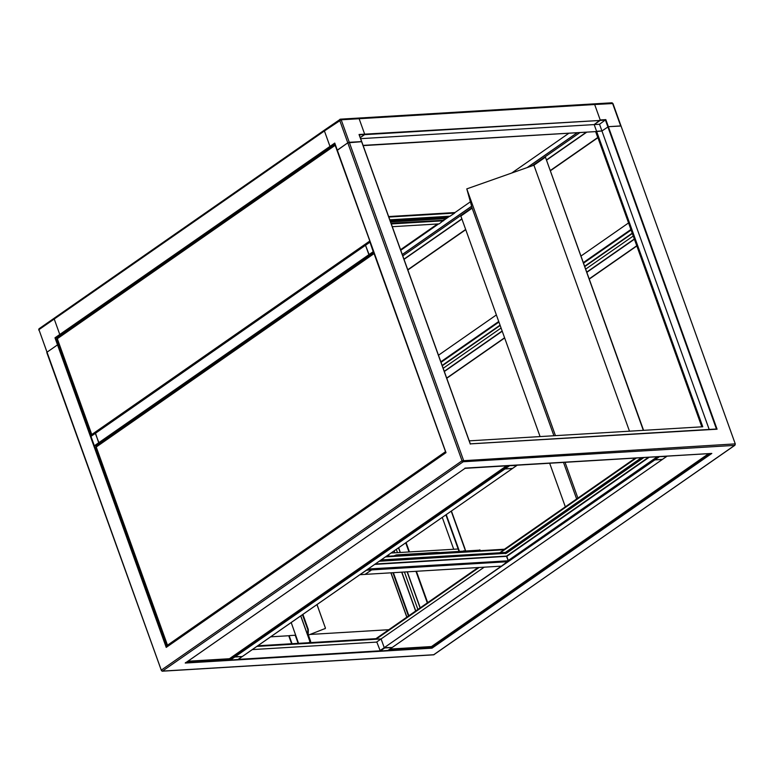 <?xml version="1.0" encoding="UTF-8"?>
<svg xmlns="http://www.w3.org/2000/svg" width="774" height="774" viewBox="0 0 774 774"><rect width="100%" height="100%" fill="white"/><g stroke="black" fill="none" stroke-linecap="round" stroke-linejoin="round"><path stroke-width="1.16" d="M396.143 555.016L393.995 555.887M396.278 554.919L394.043 555.838M464.168 550.798L463.655 550.827M643.591 430.344L545.486 157.315L643.32 430.354M565.339 506.835L549.666 463.239M540.088 436.584L460.849 216.052L472.159 208.187L466.79 188.885L533.915 165.201L545.215 157.335M629.485 431.195L533.915 165.201M577.897 498.088L565.039 462.31M555.461 435.656L466.79 188.885M576.64 498.969L563.501 462.407M553.923 435.752L472.159 208.187M374.094 252.856A1.045 0.687 55.2 0 0 374.074 253.601L374.306 253.466M445.543 451.697L445.311 451.842A1.045 0.687 55.2 0 0 445.795 452.509M445.737 452.258L374.074 253.601L96.257 446.985A1.045 0.687 -124.8 0 1 96.673 445.998M167.977 645.893A1.045 0.687 -124.8 0 1 167.494 645.216L167.755 646.048M96.373 447.382L167.494 645.216L445.311 451.842M427.674 602.656L416.412 571.299M409.456 551.93L406.089 542.555M368.095 569.006L507.696 560.869L367.631 569.316M374.713 564.391L506.854 556.322L649.222 457.231M380.286 560.511L506.109 552.636L642.594 457.637M379.212 561.266L506.351 553.304L643.91 457.55M657.852 456.708L508.731 560.511L508.189 560.54L506.854 556.322M657.319 456.747L508.189 560.54M508.16 560.55L506.506 556.448M335.181 144.574A1.045 0.687 55.2 0 0 335.171 145.319L335.277 144.864M369.837 241.004L369.604 241.149A1.045 0.687 55.2 0 0 370.136 241.865M370.02 241.565L335.171 145.319L57.344 338.693A1.045 0.687 -124.8 0 1 57.76 337.706M92.27 435.201A1.045 0.687 -124.8 0 1 91.777 434.524L92.048 435.346M57.46 339.099L91.777 434.524L369.604 241.149M310.577 641.124A0.745 0.513 86.5 0 1 310.364 642.12L309.561 642.168A0.745 0.513 -93.5 0 0 309.774 641.172L310.577 641.124L308.41 635.086L324.838 628.643A0.745 0.716 -33.1 0 0 325.283 627.704L316.972 604.581M308.41 635.086L324.838 628.643M309.571 642.662L310.364 642.12M325.283 627.704L317.011 604.562M325.37 627.84A0.745 0.716 146.9 0 1 324.925 628.778M292.04 643.726L289.36 636.276A0.745 0.493 55.2 0 1 289.66 635.57L295.213 635.241L298.135 643.358M298.532 643.329L291.198 622.519M291.624 643.745L289.021 636.518A0.745 0.493 -124.8 0 1 289.312 635.812M309.561 642.168L308.768 642.71M300.699 615.911L309.774 641.172M307.665 635.057L308.197 634.883L308.323 629.639L307.791 629.813L307.665 635.057L300.767 615.862M302.915 614.372L308.323 629.639M307.791 629.813L308.081 628.749M302.441 614.691L307.559 628.914M420.098 607.929L407.143 571.86M400.177 552.491L398.504 547.828M420.234 607.832L407.308 571.851L420.234 607.832M400.342 552.481L398.639 547.74L400.352 552.481M417.892 609.467L404.434 572.015M397.478 552.655L396.298 549.376M415.764 610.947L401.841 572.179M394.875 552.81L394.169 550.846M415.638 611.034L401.677 572.189M394.721 552.82L394.043 550.943M408.856 615.756L393.376 572.683M408.469 616.027L392.902 572.712M427.306 602.907L415.957 571.328M409.001 551.959L405.711 542.816M443.473 445.601L446.008 452.655L166.226 647.393L163.691 640.34L57.518 344.865L59.134 344.623L57.518 344.865L54.983 337.812L59.772 334.484L54.228 319.033L59.772 334.484L61.959 334.697L59.772 334.484L329.976 146.402L332.162 146.615L329.976 146.402L334.765 143.074L337.338 150.272L347.787 142.822L337.3 150.127L443.473 445.601L337.338 150.272M361.632 141.69L347.787 142.822L339.709 120.328A1.113 0.745 -124.8 0 1 340.144 119.273A1.113 0.774 -93.5 0 1 340.444 119.167L324.596 129.993A1.113 0.745 -124.8 0 1 324.867 129.906A1.113 0.745 -124.8 0 0 324.422 130.961A1.113 0.745 -124.8 0 1 324.596 129.993L54.393 318.075A1.113 0.745 -124.8 0 1 54.664 317.979A1.113 0.745 55.2 0 0 54.228 319.033A1.113 0.745 -124.8 0 1 54.393 318.075L39.116 328.708A1.113 0.745 55.2 0 0 38.942 329.666L47.146 352.596M252.295 649.599L376.822 642.091M507.976 561.537L654.301 459.185L654.833 459.911L384.243 647.664L392.215 647.499L384.63 647.983L380.295 651.002L376.774 641.946L484.147 567.216M256.852 646.425L381.098 638.937L384.243 647.664L381.098 638.937L376.019 639.237L479.058 567.516M47.03 352.17L57.518 344.865L47.03 352.17L161.282 670.139L462.039 460.791L347.787 142.822L349.277 142.3L341.189 119.806L324.422 130.961L329.976 146.402L324.422 130.961L38.942 329.666L47.03 352.17M470.215 443.889L717.072 429.202L716.453 429.038L717.072 429.202L608.364 126.675L620.68 125.93L612.592 103.435A1.113 0.774 -93.5 0 0 611.847 102.797L593.91 103.88A1.113 0.774 -93.5 0 0 593.619 103.987A1.113 0.774 86.5 0 1 593.91 103.88L358.372 118.083A1.113 0.774 86.5 0 0 358.081 118.19A1.113 0.774 86.5 0 1 359.126 118.722L594.664 104.519A1.113 0.774 -93.5 0 0 593.91 103.88A1.113 0.774 86.5 0 1 594.664 104.519L600.208 119.96L594.664 104.519L612.96 103.532L735.3 444.005L621.048 126.027L608.364 126.675L601.94 130.97L596.203 131.57L363.161 145.618M598.225 137.192L597.76 137.462L595.612 131.599M701.815 426.832L597.838 137.453L550.246 170.58M709.187 429.444L601.94 130.97L596.59 131.299L594.18 124.585L599.531 124.256L605.829 119.622L600.208 119.96L594.18 124.585L600.102 120.454L364.564 134.657L360.287 137.637L364.67 134.163L359.329 134.976M469.247 440.851L702.763 426.774L596.59 131.299L702.289 426.803M431.921 646.251A1.045 0.687 -124.8 0 1 431.495 646.551A1.045 0.726 86.5 0 1 430.934 646.58M431.466 646.571L432.027 648.167L711.809 453.429L464.951 468.115M229.849 658.442A1.045 0.687 -124.8 0 1 229.414 658.732A1.045 0.726 86.5 0 1 228.862 658.771M446.008 452.655L443.512 445.747M185.431 662.96L465.039 468.338L185.247 663.057L185.625 662.544L185.247 663.057L432.027 648.167M54.983 337.812L55.602 337.977L166.594 646.851L166.226 647.393L171.006 643.813M229.646 658.674L230.023 659.719L234.348 656.7L233.971 655.655L234.735 657.02L242.33 656.546L234.348 656.7L504.551 468.628L504.174 467.583L504.938 468.947L512.591 468.396M508.76 465.706L504.551 468.628L504.938 468.947L512.436 468.493L516.771 465.484L508.924 465.696M658.645 456.66L654.446 459.592L654.833 459.911L662.476 459.35M659.158 456.892L654.833 459.911L662.321 459.456L666.656 456.437L658.809 456.65M369.837 242.03L365.512 245.29L369.275 255.014L99.072 443.086L100.872 442.98L98.685 442.767L95.454 433.014L91.032 436.062L95.299 433.121M94.738 446.105L99.072 443.086L95.308 433.363L90.974 436.381L94.351 445.785L96.537 445.988M270.639 636.838L289.37 635.706M309.997 634.457L388.809 629.707M257.771 645.787L375.941 638.666M380.295 651.002L387.938 650.441M509.273 465.938L230.41 660.038L238.053 659.477M373.774 251.985L369.275 255.014L371.075 254.907L368.888 254.694L365.512 245.29L370.156 241.914M94.351 445.785L373.223 251.676L369.895 241.952M505.025 552.984L504.841 552.472L381.127 559.931M367.099 569.693L371.617 569.084L371.626 569.906L371.733 569.412L507.821 560.782M365.047 574.366L371.626 569.906L366.547 570.215L359.949 574.666M499.752 552.771L504.087 549.763L503.903 549.259L386.265 556.351M504.087 549.763L385.462 556.912M501.484 566.133L365.144 574.385L501.484 566.133L507.976 561.198M445.892 514.845L458.924 551.107M442.254 517.38L453.709 549.259M464.671 548.602L465.435 550.72M446.23 514.613L459.34 551.088M388.983 556.187L388.49 554.803M391.025 553.042L458.16 548.989M464.816 548.592L465.609 550.711M394.866 555.829L396.752 554.861L396.936 555.364L437.842 553.236M396.936 555.364L395.766 555.21M437.92 553.236L479.899 550.701M396.752 554.861L437.571 552.404L437.755 552.907M437.697 552.742L479.822 550.13M439.09 552.82L438.906 552.317M360.162 574.656L365.241 574.356L371.626 569.906L507.87 561.692M445.34 218.868L448.078 216.962M387.793 650.547L666.753 456.408M387.88 650.518L392.273 647.422M504.938 552.742L641.482 457.695M500.285 552.742L636.392 458.005M376.019 639.237L375.835 638.734L478.071 567.574M504 549.53L635.406 458.063M596.115 131.57L363.074 145.386M599.531 124.256L601.94 130.97L608.364 126.675L605.829 119.622M628.556 222.931L580.964 256.059M496.376 314.931L438.481 355.237M631.11 230.052L583.519 263.17M498.94 322.052L441.035 362.348M632.223 233.158L584.641 266.275M500.052 325.157L442.148 365.454M632.3 233.361L584.709 266.488M500.13 325.361L442.225 365.667M632.339 233.477L584.757 266.595M500.168 325.477L442.264 365.773M633.248 236.012L585.666 269.129M501.078 328.012L443.173 368.308M636.76 245.764L589.169 278.892M504.58 337.764L446.685 378.07M636.828 245.968L589.246 279.095M504.658 337.967L446.753 378.273M470.292 444.083L359.213 134.986L359.049 134.502L364.67 134.163L359.126 118.722L341.189 119.806A1.113 0.774 -93.5 0 0 340.444 119.167L358.372 118.083A1.113 0.774 86.5 0 1 359.126 118.722L364.67 134.163L605.462 120.134L716.443 429.009M360.655 138.662L594.18 124.585L596.59 131.299M334.842 143.616L55.602 337.977L57.421 337.87M237.899 659.583L516.858 465.455M237.995 659.554L242.388 656.468M369.837 242.272L95.308 433.363L365.56 244.971M475.565 443.57L470.331 443.879L361.71 141.594L349.277 142.3L463.529 460.269A1.113 0.774 86.5 0 1 463.21 461.749A1.113 0.745 -124.8 0 1 462.039 460.791L734.932 443.899A1.113 0.774 86.5 0 1 734.613 445.389L463.21 461.749L162.453 671.097A1.113 0.774 86.5 0 1 162.153 671.203L161.282 670.139A1.113 0.745 -124.8 0 0 162.453 671.097L433.856 654.727A1.113 0.745 55.2 0 0 434.311 654.407M403.951 259.145L461.855 218.849M546.434 159.966L586.392 132.16M403.999 259.29L461.904 218.984M546.492 160.112L586.673 132.141M402.78 255.894L472.024 207.693M532.202 165.8L579.987 132.548M402.306 254.569L471.637 206.31M527.394 167.503L577.394 132.702M402.277 254.491L471.608 206.232M527.104 167.61L577.23 132.712M400.758 250.273L438.626 223.909M443.734 220.358L449.646 216.246M454.57 212.821L470.379 201.811M511.73 173.028L568.929 133.215M400.555 249.702L437.503 223.976M445.64 218.316L447.149 217.271M407.85 269.991L465.745 229.685M550.333 170.812L597.925 137.685M407.763 269.758L465.667 229.452M404.018 259.348L461.923 219.042M546.512 160.17L586.789 132.131M392.292 226.705L439.158 223.88L443.715 220.29L391.044 223.222M390.57 221.915L445.737 218.587L443.628 220.058M390.386 221.412L445.553 218.084L445.737 218.587M444.605 217.426L444.857 218.123M390.135 220.706L447.672 217.233L449.046 216.285M388.829 217.059L454.667 213.082L450.013 216.198M388.645 216.556L454.483 212.579L454.667 213.082M648.535 457.27L506.573 556.08L375.274 564.004M308.478 634.874L308.216 634.138M406.911 617.11L391.005 572.828L406.901 617.11M389.98 649.057L431.495 646.551L708.636 453.651M162.153 671.203L433.556 654.833A1.113 0.774 86.5 0 0 433.856 654.727L734.613 445.389A1.113 0.745 -124.8 0 0 734.884 445.292L433.556 654.833A1.113 0.774 86.5 0 1 433.256 654.765M388.151 650.324L431.873 647.693L710.842 453.516M716.453 429.038L711.306 429.347M475.768 443.55L711.103 429.357M187.908 661.238L229.414 658.732L506.554 465.842M334.774 143.422L445.834 452.519L441.364 455.634M171.16 643.707L441.209 455.741M186.07 662.515L230.091 659.864M161.408 670.565L46.788 352.499M238.266 659.371L379.986 650.818M379.908 650.682L501.31 566.181M506.109 552.636L506.351 553.304M505.112 552.984L505.354 553.652M451.213 511.14L464.594 548.389M479.909 550.362L479.725 549.859M630.907 229.481L583.315 262.609M498.737 321.481L440.832 361.787M631.081 229.955L583.49 263.083M498.901 321.955L440.996 362.261M634.332 239.021L586.75 272.148M502.162 331.02L444.257 371.327M634.409 239.224L586.818 272.342M502.229 331.224L444.334 371.52M39.387 328.611A1.113 0.745 55.2 0 0 39.116 328.708L38.7 329.995M365.502 245.048L95.454 433.014M337.29 150.127L334.929 143.548M391.296 223.938L443.608 220.784M391.131 223.463L443.715 220.29M389.825 219.826L450.216 216.178M96.411 446.085L374.074 252.817M167.261 645.526L96.024 447.285M57.499 337.793L335.171 144.525M91.555 434.833L57.121 339.002M406.814 617.178L390.889 572.837M431.224 646.648L389.854 649.144M431.757 646.464L708.781 453.641M735.3 444.005L734.884 445.292M716.579 428.999L470.321 443.85M465.039 468.338L711.606 453.467M229.143 658.838L187.772 661.335M229.675 658.655L506.699 465.832M445.824 452.49L166.487 646.919M464.864 548.456L451.406 511.004M480.151 550.43L479.967 549.927M365.144 574.385L360.065 574.695M392.215 647.499L662.418 459.427M611.847 102.797L612.96 103.532M634.322 238.992L586.74 272.119M502.152 330.991L444.247 371.297M242.33 656.546L512.523 468.464M359.262 134.773L361.71 141.594M389.835 219.855L450.12 216.217"/></g></svg>
